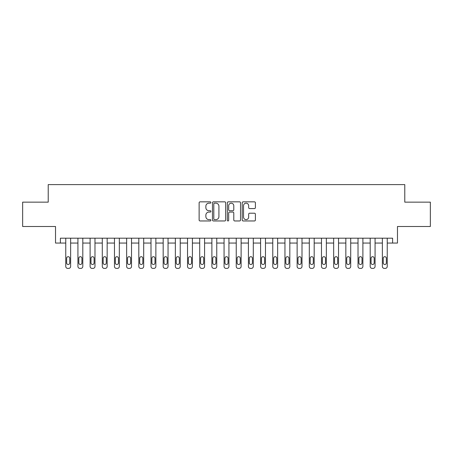 <?xml version="1.0" encoding="UTF-8"?>
<svg xmlns="http://www.w3.org/2000/svg" width="453" height="453" viewBox="0 0 453 453"><rect width="100%" height="100%" fill="white"/><g stroke="black" fill="none" stroke-linecap="round" stroke-linejoin="round"><path stroke-width="0.68" d="M210.911 202.508A0.668 0.668 0 0 0 210.243 201.84L200.084 201.84A0.957 0.957 0 0 0 199.127 202.791L199.127 220.005A0.957 0.957 0 0 0 200.084 220.962L210.243 220.962A0.668 0.668 0 0 0 210.911 220.294A0.668 0.668 0 0 0 210.243 219.626L208.929 219.626A3.058 3.058 0 0 1 205.872 216.562L205.872 215.13A3.058 3.058 0 0 1 208.929 212.072L210.243 212.072A0.668 0.668 0 0 0 210.911 211.398A0.668 0.668 0 0 0 210.243 210.73L208.929 210.73A3.058 3.058 0 0 1 205.872 207.672L205.872 206.234A3.058 3.058 0 0 1 208.929 203.176L210.243 203.176A0.668 0.668 0 0 0 210.911 202.508M254.444 208.578A0.957 0.957 0 0 0 255.401 207.621L255.401 202.791A0.957 0.957 0 0 0 254.444 201.84L243.165 201.84A0.957 0.957 0 0 0 242.208 202.791L242.208 220.005A0.957 0.957 0 0 0 243.165 220.962L254.444 220.962A0.957 0.957 0 0 0 255.401 220.005L255.401 214.173A0.957 0.957 0 0 0 254.444 213.216L249.614 213.216A0.957 0.957 0 0 0 248.663 214.173L248.663 217.066A2.559 2.559 0 0 1 246.104 219.626A2.559 2.559 0 0 1 243.544 217.066L243.544 205.736A2.559 2.559 0 0 1 246.104 203.176A2.559 2.559 0 0 1 248.663 205.736L248.663 207.621A0.957 0.957 0 0 0 249.614 208.578L254.444 208.578M392.598 243.063L397.474 243.063L397.474 226.5L430.35 226.5L430.35 202.146L404.778 202.146L404.778 184.609L48.222 184.609L48.222 202.146L22.65 202.146L22.65 226.5L55.526 226.5L55.526 243.063L65.759 243.063L65.759 266.443A1.948 1.948 0 0 0 67.707 268.391L68.68 268.391A1.948 1.948 0 0 0 70.628 266.443L70.628 243.063L77.933 243.063L77.933 266.443A1.948 1.948 0 0 0 79.887 268.391L80.861 268.391A1.948 1.948 0 0 0 82.808 266.443L82.808 243.063L90.113 243.063L90.113 266.443A1.948 1.948 0 0 0 92.061 268.391L93.035 268.391A1.948 1.948 0 0 0 94.983 266.443L94.983 243.063L102.293 243.063L102.293 266.443A1.948 1.948 0 0 0 104.241 268.391L105.215 268.391A1.948 1.948 0 0 0 107.163 266.443L107.163 243.063L114.467 243.063L114.467 266.443A1.948 1.948 0 0 0 116.415 268.391L117.389 268.391A1.948 1.948 0 0 0 119.337 266.443L119.337 243.063L126.647 243.063L126.647 266.443A1.948 1.948 0 0 0 128.595 268.391L129.569 268.391A1.948 1.948 0 0 0 131.517 266.443L131.517 243.063L138.822 243.063L138.822 266.443A1.948 1.948 0 0 0 140.77 268.391L141.744 268.391A1.948 1.948 0 0 0 143.692 266.443L143.692 243.063L151.002 243.063L151.002 266.443A1.948 1.948 0 0 0 152.95 268.391L153.924 268.391A1.948 1.948 0 0 0 155.872 266.443L155.872 243.063L163.176 243.063L163.176 266.443A1.948 1.948 0 0 0 165.124 268.391L166.098 268.391A1.948 1.948 0 0 0 168.046 266.443L168.046 243.063L175.356 243.063L175.356 266.443A1.948 1.948 0 0 0 177.304 268.391L178.278 268.391A1.948 1.948 0 0 0 180.226 266.443L180.226 243.063L187.531 243.063L187.531 266.443A1.948 1.948 0 0 0 189.479 268.391L190.453 268.391A1.948 1.948 0 0 0 192.4 266.443L192.4 243.063L199.711 243.063L199.711 266.443A1.948 1.948 0 0 0 201.659 268.391L202.633 268.391A1.948 1.948 0 0 0 204.58 266.443L204.58 243.063L211.885 243.063L211.885 266.443A1.948 1.948 0 0 0 213.833 268.391L214.807 268.391A1.948 1.948 0 0 0 216.761 266.443L216.761 243.063L224.065 243.063L224.065 266.443A1.948 1.948 0 0 0 226.013 268.391L226.987 268.391A1.948 1.948 0 0 0 228.935 266.443L228.935 243.063L236.239 243.063L236.239 266.443A1.948 1.948 0 0 0 238.193 268.391L239.167 268.391A1.948 1.948 0 0 0 241.115 266.443L241.115 243.063L248.42 243.063L248.42 266.443A1.948 1.948 0 0 0 250.367 268.391L251.341 268.391A1.948 1.948 0 0 0 253.289 266.443L253.289 243.063L260.6 243.063L260.6 266.443A1.948 1.948 0 0 0 262.547 268.391L263.521 268.391A1.948 1.948 0 0 0 265.469 266.443L265.469 243.063L272.774 243.063L272.774 266.443A1.948 1.948 0 0 0 274.722 268.391L275.696 268.391A1.948 1.948 0 0 0 277.644 266.443L277.644 243.063L284.954 243.063L284.954 266.443A1.948 1.948 0 0 0 286.902 268.391L287.876 268.391A1.948 1.948 0 0 0 289.824 266.443L289.824 243.063L297.128 243.063L297.128 266.443A1.948 1.948 0 0 0 299.076 268.391L300.05 268.391A1.948 1.948 0 0 0 301.998 266.443L301.998 243.063L309.308 243.063L309.308 266.443A1.948 1.948 0 0 0 311.256 268.391L312.23 268.391A1.948 1.948 0 0 0 314.178 266.443L314.178 243.063L321.483 243.063L321.483 266.443A1.948 1.948 0 0 0 323.431 268.391L324.405 268.391A1.948 1.948 0 0 0 326.353 266.443L326.353 243.063L333.663 243.063L333.663 266.443A1.948 1.948 0 0 0 335.611 268.391L336.585 268.391A1.948 1.948 0 0 0 338.533 266.443L338.533 243.063L345.837 243.063L345.837 266.443A1.948 1.948 0 0 0 347.785 268.391L348.759 268.391A1.948 1.948 0 0 0 350.707 266.443L350.707 243.063L358.017 243.063L358.017 266.443A1.948 1.948 0 0 0 359.965 268.391L360.939 268.391A1.948 1.948 0 0 0 362.887 266.443L362.887 243.063L370.192 243.063L370.192 266.443A1.948 1.948 0 0 0 372.14 268.391L373.113 268.391A1.948 1.948 0 0 0 375.067 266.443L375.067 243.063L382.372 243.063L382.372 266.443A1.948 1.948 0 0 0 384.32 268.391L385.293 268.391A1.948 1.948 0 0 0 387.241 266.443L387.241 243.063L392.598 243.063L392.598 238.193L60.402 238.193L60.402 243.063M225.662 202.791A0.957 0.957 0 0 0 224.705 201.84L213.425 201.84A0.957 0.957 0 0 0 212.468 202.791L212.468 220.005A0.957 0.957 0 0 0 213.425 220.962L224.705 220.962A0.957 0.957 0 0 0 225.662 220.005L225.662 202.791M228.295 201.84L239.575 201.84A0.957 0.957 0 0 1 240.532 202.791L240.532 220.005A0.957 0.957 0 0 1 239.575 220.962L234.75 220.962A0.957 0.957 0 0 1 233.793 220.005L233.793 213.023A0.957 0.957 0 0 0 232.836 212.072L229.631 212.072A0.957 0.957 0 0 0 228.674 213.023L228.674 220.294A0.668 0.668 0 0 1 228.006 220.962A0.668 0.668 0 0 1 227.338 220.294L227.338 202.791A0.957 0.957 0 0 1 228.295 201.84M214.473 203.176A0.668 0.668 0 0 0 213.805 203.844L213.805 218.952A0.668 0.668 0 0 0 214.473 219.626L215.86 219.626A3.058 3.058 0 0 0 218.924 216.562L218.924 206.234A3.058 3.058 0 0 0 215.86 203.176L214.473 203.176M233.793 205.781A2.559 2.559 0 0 0 231.234 203.221A2.559 2.559 0 0 0 228.674 205.781L228.674 209.773A0.957 0.957 0 0 0 229.631 210.73L232.836 210.73A0.957 0.957 0 0 0 233.793 209.773L233.793 205.781M66.636 262.933A1.557 1.557 0 0 0 68.193 264.495A1.557 1.557 0 0 0 69.751 262.933A1.557 1.557 0 0 1 68.193 264.495A1.557 1.557 0 0 1 66.636 262.933L66.636 258.261A1.557 1.557 0 0 1 68.193 256.698A1.557 1.557 0 0 1 69.751 258.261L69.751 262.933M70.628 238.193L70.628 266.443M65.759 238.193L65.759 266.443M67.707 268.391L68.68 268.391M78.811 262.933A1.557 1.557 0 0 0 80.374 264.495A1.557 1.557 0 0 0 81.931 262.933A1.557 1.557 0 0 1 80.374 264.495A1.557 1.557 0 0 1 78.811 262.933L78.811 258.261A1.557 1.557 0 0 1 80.374 256.698A1.557 1.557 0 0 1 81.931 258.261L81.931 262.933M90.991 262.933A1.557 1.557 0 0 0 92.548 264.495A1.557 1.557 0 0 0 94.105 262.933A1.557 1.557 0 0 1 92.548 264.495A1.557 1.557 0 0 1 90.991 262.933L90.991 258.261A1.557 1.557 0 0 1 92.548 256.698A1.557 1.557 0 0 1 94.105 258.261L94.105 262.933M103.165 262.933A1.557 1.557 0 0 0 104.728 264.495A1.557 1.557 0 0 0 106.285 262.933A1.557 1.557 0 0 1 104.728 264.495A1.557 1.557 0 0 1 103.165 262.933L103.165 258.261A1.557 1.557 0 0 1 104.728 256.698A1.557 1.557 0 0 1 106.285 258.261L106.285 262.933M82.808 238.193L82.808 266.443M77.933 238.193L77.933 266.443M79.887 268.391L80.861 268.391M94.983 238.193L94.983 266.443M90.113 238.193L90.113 266.443M92.061 268.391L93.035 268.391M107.163 238.193L107.163 266.443M102.293 238.193L102.293 266.443M104.241 268.391L105.215 268.391M115.345 262.933A1.557 1.557 0 0 0 116.902 264.495A1.557 1.557 0 0 0 118.46 262.933A1.557 1.557 0 0 1 116.902 264.495A1.557 1.557 0 0 1 115.345 262.933L115.345 258.261A1.557 1.557 0 0 1 116.902 256.698A1.557 1.557 0 0 1 118.46 258.261L118.46 262.933M119.337 238.193L119.337 266.443M114.467 238.193L114.467 266.443M116.415 268.391L117.389 268.391M127.519 262.933A1.557 1.557 0 0 0 129.082 264.495A1.557 1.557 0 0 0 130.64 262.933A1.557 1.557 0 0 1 129.082 264.495A1.557 1.557 0 0 1 127.519 262.933L127.519 258.261A1.557 1.557 0 0 1 129.082 256.698A1.557 1.557 0 0 1 130.64 258.261L130.64 262.933M139.7 262.933A1.557 1.557 0 0 0 141.257 264.495A1.557 1.557 0 0 0 142.82 262.933A1.557 1.557 0 0 1 141.257 264.495A1.557 1.557 0 0 1 139.7 262.933L139.7 258.261A1.557 1.557 0 0 1 141.257 256.698A1.557 1.557 0 0 1 142.82 258.261L142.82 262.933M151.88 262.933A1.557 1.557 0 0 0 153.437 264.495A1.557 1.557 0 0 0 154.994 262.933A1.557 1.557 0 0 1 153.437 264.495A1.557 1.557 0 0 1 151.88 262.933L151.88 258.261A1.557 1.557 0 0 1 153.437 256.698A1.557 1.557 0 0 1 154.994 258.261L154.994 262.933M164.054 262.933A1.557 1.557 0 0 0 165.611 264.495A1.557 1.557 0 0 0 167.174 262.933A1.557 1.557 0 0 1 165.611 264.495A1.557 1.557 0 0 1 164.054 262.933L164.054 258.261A1.557 1.557 0 0 1 165.611 256.698A1.557 1.557 0 0 1 167.174 258.261L167.174 262.933M176.234 262.933A1.557 1.557 0 0 0 177.791 264.495A1.557 1.557 0 0 0 179.348 262.933A1.557 1.557 0 0 1 177.791 264.495A1.557 1.557 0 0 1 176.234 262.933L176.234 258.261A1.557 1.557 0 0 1 177.791 256.698A1.557 1.557 0 0 1 179.348 258.261L179.348 262.933M131.517 238.193L131.517 266.443M126.647 238.193L126.647 266.443M128.595 268.391L129.569 268.391M143.692 238.193L143.692 266.443M138.822 238.193L138.822 266.443M140.77 268.391L141.744 268.391M155.872 238.193L155.872 266.443M151.002 238.193L151.002 266.443M152.95 268.391L153.924 268.391M168.046 238.193L168.046 266.443M163.176 238.193L163.176 266.443M165.124 268.391L166.098 268.391M180.226 238.193L180.226 266.443M175.356 238.193L175.356 266.443M177.304 268.391L178.278 268.391M188.408 262.933A1.557 1.557 0 0 0 189.966 264.495A1.557 1.557 0 0 0 191.528 262.933A1.557 1.557 0 0 1 189.966 264.495A1.557 1.557 0 0 1 188.408 262.933L188.408 258.261A1.557 1.557 0 0 1 189.966 256.698A1.557 1.557 0 0 1 191.528 258.261L191.528 262.933M192.4 238.193L192.4 266.443M187.531 238.193L187.531 266.443M189.479 268.391L190.453 268.391M200.588 262.933A1.557 1.557 0 0 0 202.146 264.495A1.557 1.557 0 0 0 203.703 262.933A1.557 1.557 0 0 1 202.146 264.495A1.557 1.557 0 0 1 200.588 262.933L200.588 258.261A1.557 1.557 0 0 1 202.146 256.698A1.557 1.557 0 0 1 203.703 258.261L203.703 262.933M204.58 238.193L204.58 266.443M199.711 238.193L199.711 266.443M201.659 268.391L202.633 268.391M212.763 262.933A1.557 1.557 0 0 0 214.32 264.495A1.557 1.557 0 0 0 215.883 262.933A1.557 1.557 0 0 1 214.32 264.495A1.557 1.557 0 0 1 212.763 262.933L212.763 258.261A1.557 1.557 0 0 1 214.32 256.698A1.557 1.557 0 0 1 215.883 258.261L215.883 262.933M216.761 238.193L216.761 266.443M211.885 238.193L211.885 266.443M213.833 268.391L214.807 268.391M224.943 262.933A1.557 1.557 0 0 0 226.5 264.495A1.557 1.557 0 0 0 228.057 262.933A1.557 1.557 0 0 1 226.5 264.495A1.557 1.557 0 0 1 224.943 262.933L224.943 258.261A1.557 1.557 0 0 1 226.5 256.698A1.557 1.557 0 0 1 228.057 258.261L228.057 262.933M228.935 238.193L228.935 266.443M224.065 238.193L224.065 266.443M226.013 268.391L226.987 268.391M237.117 262.933A1.557 1.557 0 0 0 238.68 264.495A1.557 1.557 0 0 0 240.237 262.933A1.557 1.557 0 0 1 238.68 264.495A1.557 1.557 0 0 1 237.117 262.933L237.117 258.261A1.557 1.557 0 0 1 238.68 256.698A1.557 1.557 0 0 1 240.237 258.261L240.237 262.933M241.115 238.193L241.115 266.443M236.239 238.193L236.239 266.443M238.193 268.391L239.167 268.391M249.297 262.933A1.557 1.557 0 0 0 250.854 264.495A1.557 1.557 0 0 0 252.412 262.933A1.557 1.557 0 0 1 250.854 264.495A1.557 1.557 0 0 1 249.297 262.933L249.297 258.261A1.557 1.557 0 0 1 250.854 256.698A1.557 1.557 0 0 1 252.412 258.261L252.412 262.933M253.289 238.193L253.289 266.443M248.42 238.193L248.42 266.443M250.367 268.391L251.341 268.391M261.472 262.933A1.557 1.557 0 0 0 263.034 264.495A1.557 1.557 0 0 0 264.592 262.933A1.557 1.557 0 0 1 263.034 264.495A1.557 1.557 0 0 1 261.472 262.933L261.472 258.261A1.557 1.557 0 0 1 263.034 256.698A1.557 1.557 0 0 1 264.592 258.261L264.592 262.933M273.652 262.933A1.557 1.557 0 0 0 275.209 264.495A1.557 1.557 0 0 0 276.766 262.933A1.557 1.557 0 0 1 275.209 264.495A1.557 1.557 0 0 1 273.652 262.933L273.652 258.261A1.557 1.557 0 0 1 275.209 256.698A1.557 1.557 0 0 1 276.766 258.261L276.766 262.933M285.826 262.933A1.557 1.557 0 0 0 287.389 264.495A1.557 1.557 0 0 0 288.946 262.933A1.557 1.557 0 0 1 287.389 264.495A1.557 1.557 0 0 1 285.826 262.933L285.826 258.261A1.557 1.557 0 0 1 287.389 256.698A1.557 1.557 0 0 1 288.946 258.261L288.946 262.933M298.006 262.933A1.557 1.557 0 0 0 299.563 264.495A1.557 1.557 0 0 0 301.12 262.933A1.557 1.557 0 0 1 299.563 264.495A1.557 1.557 0 0 1 298.006 262.933L298.006 258.261A1.557 1.557 0 0 1 299.563 256.698A1.557 1.557 0 0 1 301.12 258.261L301.12 262.933M310.18 262.933A1.557 1.557 0 0 0 311.743 264.495A1.557 1.557 0 0 0 313.3 262.933A1.557 1.557 0 0 1 311.743 264.495A1.557 1.557 0 0 1 310.18 262.933L310.18 258.261A1.557 1.557 0 0 1 311.743 256.698A1.557 1.557 0 0 1 313.3 258.261L313.3 262.933M322.36 262.933A1.557 1.557 0 0 0 323.918 264.495A1.557 1.557 0 0 0 325.481 262.933A1.557 1.557 0 0 1 323.918 264.495A1.557 1.557 0 0 1 322.36 262.933L322.36 258.261A1.557 1.557 0 0 1 323.918 256.698A1.557 1.557 0 0 1 325.481 258.261L325.481 262.933M334.541 262.933A1.557 1.557 0 0 0 336.098 264.495A1.557 1.557 0 0 0 337.655 262.933A1.557 1.557 0 0 1 336.098 264.495A1.557 1.557 0 0 1 334.541 262.933L334.541 258.261A1.557 1.557 0 0 1 336.098 256.698A1.557 1.557 0 0 1 337.655 258.261L337.655 262.933M346.715 262.933A1.557 1.557 0 0 0 348.272 264.495A1.557 1.557 0 0 0 349.835 262.933A1.557 1.557 0 0 1 348.272 264.495A1.557 1.557 0 0 1 346.715 262.933L346.715 258.261A1.557 1.557 0 0 1 348.272 256.698A1.557 1.557 0 0 1 349.835 258.261L349.835 262.933M358.895 262.933A1.557 1.557 0 0 0 360.452 264.495A1.557 1.557 0 0 0 362.009 262.933A1.557 1.557 0 0 1 360.452 264.495A1.557 1.557 0 0 1 358.895 262.933L358.895 258.261A1.557 1.557 0 0 1 360.452 256.698A1.557 1.557 0 0 1 362.009 258.261L362.009 262.933M371.069 262.933A1.557 1.557 0 0 0 372.626 264.495A1.557 1.557 0 0 0 374.189 262.933A1.557 1.557 0 0 1 372.626 264.495A1.557 1.557 0 0 1 371.069 262.933L371.069 258.261A1.557 1.557 0 0 1 372.626 256.698A1.557 1.557 0 0 1 374.189 258.261L374.189 262.933M383.249 262.933A1.557 1.557 0 0 0 384.807 264.495A1.557 1.557 0 0 0 386.364 262.933A1.557 1.557 0 0 1 384.807 264.495A1.557 1.557 0 0 1 383.249 262.933L383.249 258.261A1.557 1.557 0 0 1 384.807 256.698A1.557 1.557 0 0 1 386.364 258.261L386.364 262.933M265.469 238.193L265.469 266.443M260.6 238.193L260.6 266.443M262.547 268.391L263.521 268.391M277.644 238.193L277.644 266.443M272.774 238.193L272.774 266.443M274.722 268.391L275.696 268.391M289.824 238.193L289.824 266.443M284.954 238.193L284.954 266.443M286.902 268.391L287.876 268.391M301.998 238.193L301.998 266.443M297.128 238.193L297.128 266.443M299.076 268.391L300.05 268.391M314.178 238.193L314.178 266.443M309.308 238.193L309.308 266.443M311.256 268.391L312.23 268.391M326.353 238.193L326.353 266.443M321.483 238.193L321.483 266.443M323.431 268.391L324.405 268.391M338.533 238.193L338.533 266.443M333.663 238.193L333.663 266.443M335.611 268.391L336.585 268.391M350.707 238.193L350.707 266.443M345.837 238.193L345.837 266.443M347.785 268.391L348.759 268.391M362.887 238.193L362.887 266.443M358.017 238.193L358.017 266.443M359.965 268.391L360.939 268.391M375.067 238.193L375.067 266.443M370.192 238.193L370.192 266.443M372.14 268.391L373.113 268.391M387.241 238.193L387.241 266.443M382.372 238.193L382.372 266.443M384.32 268.391L385.293 268.391"/></g></svg>
